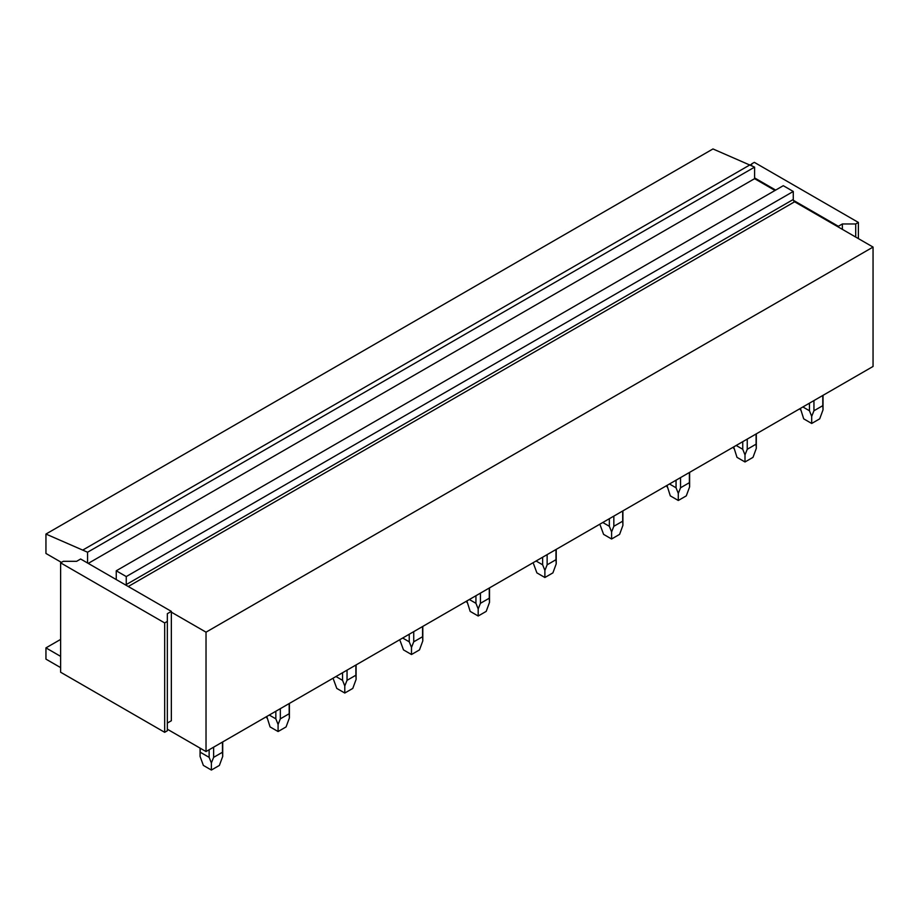 <?xml version="1.0" encoding="UTF-8"?>
<svg xmlns="http://www.w3.org/2000/svg" width="919" height="919" viewBox="0 0 919 919"><rect width="100%" height="100%" fill="white"/><g stroke="black" fill="none" stroke-linecap="round" stroke-linejoin="round"><path stroke-width="1.38" d="M858.38 238.607L858.38 222.432L855.704 223.972L842.367 223.972L838.369 226.281L793.453 200.353A1.884 1.091 60 0 1 793.269 199.48L793.269 191.462L126.259 576.569L126.259 584.576L793.269 199.48M751.65 165.431L751.65 163.892L754.327 162.353L858.38 222.432M775.67 190.084L754.591 177.907L754.591 178.677L775.004 190.463M855.704 237.068L855.704 223.972M838.369 226.281L838.369 227.05L794.613 201.789A1.884 1.091 60 0 1 793.453 200.353M842.367 229.359L842.367 223.972M60.62 562.853L60.62 672.226L164.673 732.305L164.673 622.933L167.35 621.393L167.35 613.685L171.348 611.376L80.631 559.005L76.633 561.314L63.296 561.314L60.62 562.853L164.673 622.933M164.673 732.305L167.35 730.754L167.35 621.393M167.35 723.058L171.348 720.749L171.348 611.376M60.62 639.417L45.95 647.884L60.62 656.361M45.95 647.884L45.95 659.13L60.62 667.608M838.369 227.05L873.05 247.073L873.05 366.451L206.028 751.558L167.35 729.215M171.348 612.146L206.028 632.169L206.028 751.558M873.05 247.073L206.028 632.169M61.424 562.394L45.95 553.456L45.95 534.054L87.569 552.227L87.569 563.014M126.443 585.449A1.884 1.091 60 0 1 126.259 584.576M45.95 534.054L712.972 148.947L754.591 167.132L754.591 177.907M115.587 579.188L116.254 578.798L116.254 570.791L783.275 185.695L793.269 191.462M116.254 570.791L126.259 576.569M116.254 578.798A1.884 1.091 60 0 1 116.07 579.464M750.318 164.662L83.307 549.757M754.591 167.132L87.569 552.227M754.591 178.677L88.235 563.393M822.792 395.469L822.792 405.658L813.947 410.759L811.695 416.376L809.455 410.759L809.455 403.177M813.947 400.581L813.947 410.759M822.792 405.658L823.022 409.84L819.702 418.834L811.695 423.464L803.688 418.834L800.403 408.404M802.884 406.968L809.455 410.759M811.695 416.376L811.695 423.464M756.096 433.986L756.096 444.164L747.239 449.276L744.999 454.882L742.747 449.276L742.747 441.683M747.239 439.087L747.239 449.276M756.096 444.164L756.314 448.357L753.006 457.352L744.999 461.97L736.992 457.352L733.695 446.91M736.176 445.474L742.747 449.276M744.999 454.882L744.999 461.97M689.388 472.492L689.388 482.67L680.542 487.782L678.291 493.4L676.051 487.782L676.051 480.189M680.542 477.604L680.542 487.782M689.388 482.67L689.618 486.863L686.298 495.858L678.291 500.476L670.296 495.858L666.999 485.416M669.48 483.991L676.051 487.782M678.291 493.4L678.291 500.476M622.691 510.998L622.691 521.188L613.835 526.288L611.594 531.906L609.343 526.288L609.343 518.707M613.835 516.11L613.835 526.288M622.691 521.188L622.91 525.369L619.601 534.364L611.594 538.993L603.588 534.364L600.268 525.369M602.772 522.497L609.343 526.288M611.594 531.906L611.594 538.993M555.984 549.516L555.984 559.694L547.138 564.806L544.887 570.412L542.647 564.806L542.647 557.213M547.138 554.616L547.138 564.806M555.984 559.694L556.213 563.887L552.893 572.882L544.887 577.5L536.891 572.882L533.571 563.887M536.076 561.004L542.647 564.806M544.887 570.412L544.887 577.5M489.287 588.022L489.287 598.2L480.43 603.312L478.19 608.929L475.939 603.312L475.939 595.719M480.43 593.134L480.43 603.312M489.287 598.2L489.505 602.393L486.197 611.388L478.19 616.006L470.183 611.388L466.886 600.946M469.368 599.521L475.939 603.312M478.19 608.929L478.19 616.006M422.579 626.528L422.579 636.718L413.734 641.818L411.494 647.436L409.242 641.818L409.242 634.236M413.734 631.64L413.734 641.818M422.579 636.718L422.809 640.899L419.489 649.894L411.494 654.523L403.487 649.894L400.167 640.899M402.671 638.027L409.242 641.818M411.494 647.436L411.494 654.523M355.883 665.046L355.883 675.224L347.037 680.336L344.786 685.942L342.546 680.336L342.546 672.742M347.037 670.146L347.037 680.336M355.883 675.224L356.101 679.405L352.793 688.411L344.786 693.029L336.779 688.411L333.471 679.405M335.963 676.533L342.546 680.336M344.786 685.942L344.786 693.029M289.175 703.552L289.175 713.73L280.329 718.842L278.089 724.459L275.838 718.842L275.838 711.249M280.329 708.664L280.329 718.842M289.175 713.73L289.405 717.923L286.085 726.918L278.089 731.535L270.083 726.918L266.786 716.475M269.267 715.051L275.838 718.842M278.089 724.459L278.089 731.535M222.478 742.058L222.478 752.247L213.633 757.348L211.381 762.965L209.141 757.348L209.141 749.766M213.633 747.17L213.633 757.348M222.478 752.247L222.708 756.429L219.388 765.424L211.381 770.053L203.375 765.424L200.066 756.429L200.285 748.238M200.285 752.247L209.141 757.348M211.381 762.965L211.381 770.053M794.613 201.789L128.258 586.506M823.022 409.84L823.022 395.342M800.38 409.84L800.38 408.415M756.314 448.357L756.314 433.848M733.672 448.357L733.672 446.921M689.618 486.863L689.618 472.366M666.976 486.863L666.976 485.439M622.91 525.369L622.91 510.872M556.213 563.887L556.213 549.378M489.505 602.393L489.505 587.896M466.875 602.393L466.875 600.957M422.809 640.899L422.809 626.402M356.101 679.405L356.101 664.908M289.405 717.923L289.405 703.426M266.763 717.923L266.763 716.487M222.708 756.429L222.708 741.932M200.066 756.429L200.066 748.112"/></g></svg>
